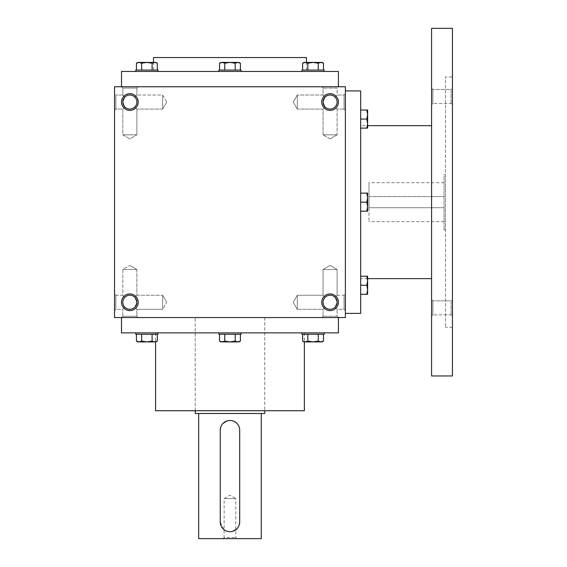 <?xml version="1.0" encoding="UTF-8"?>
<svg xmlns="http://www.w3.org/2000/svg" width="567" height="567" viewBox="0 0 567 567"><rect width="100%" height="100%" fill="white"/><g stroke="black" fill="none" stroke-linecap="round" stroke-linejoin="round"><path stroke-width="0.43" stroke-dasharray="2.83 2.13" d="M337.11 269.481L323.055 269.481L337.11 269.481L323.055 269.481L337.11 269.481L330.079 265.427L337.11 269.481L337.11 295.244L335.047 297.306C331.738 294.592 328.428 294.592 325.111 297.306L323.055 295.244L325.111 297.306C322.403 300.616 322.403 303.926 325.111 307.236C322.403 303.926 322.403 300.616 325.111 297.306L323.055 295.244L325.111 297.306C322.403 300.616 322.403 303.926 325.111 307.236C328.428 309.951 331.738 309.951 335.047 307.236L337.11 302.275L335.047 307.236L337.11 309.298L335.047 307.236L337.11 309.298L344.056 309.298L344.056 295.244L344.056 309.298L344.056 295.244L344.056 309.298L345.374 310.617L345.374 293.926L345.374 310.617L345.374 293.926L345.374 310.617L344.056 309.298L337.11 309.298L335.047 307.236L337.11 302.275L335.047 297.306L337.11 295.244L337.11 269.481M335.047 297.306C331.738 294.592 328.428 294.592 325.111 297.306C322.403 300.616 322.403 303.926 325.111 307.236L323.055 309.298L325.111 307.236C328.428 309.951 331.738 309.951 335.047 307.236L337.11 302.275A7.024 7.024 0 0 0 330.079 295.244A7.024 7.024 0 0 0 323.055 302.275A7.024 7.024 0 0 0 330.079 309.298A7.024 7.024 0 0 0 337.11 302.275A7.024 7.024 0 0 0 326.571 296.187A7.024 7.024 0 0 0 326.571 308.356A7.024 7.024 0 0 0 337.11 302.275A7.024 7.024 0 0 0 326.571 296.187A7.024 7.024 0 0 0 326.571 308.356A7.024 7.024 0 0 0 337.11 302.275L335.047 297.306C331.738 294.592 328.428 294.592 325.111 297.306C328.428 294.592 331.738 294.592 335.047 297.306L337.11 295.244L335.047 297.306M297.292 309.298L297.292 295.244L297.292 309.298L323.055 309.298L325.111 307.236C328.428 309.951 331.738 309.951 335.047 307.236C331.738 309.951 328.428 309.951 325.111 307.236L323.055 309.298L297.292 309.298L297.292 295.244L297.292 309.298L293.231 302.275L297.292 295.244L323.055 295.244L323.055 269.481L330.079 265.427L323.055 269.481L323.055 295.244L297.292 295.244L293.231 302.275L297.292 309.298M115.874 309.298L115.874 295.244L115.874 309.298L122.826 309.298L124.889 307.236C122.174 303.926 122.174 300.616 124.889 297.306L122.826 295.244L124.889 297.306C122.174 300.616 122.174 303.926 124.889 307.236L122.826 309.298L124.889 307.236C128.199 309.951 131.509 309.951 134.818 307.236L136.881 309.298L134.818 307.236L136.881 302.275A7.024 7.024 0 0 0 129.857 295.244A7.024 7.024 0 0 0 122.826 302.275A7.024 7.024 0 0 0 129.857 309.298A7.024 7.024 0 0 0 136.881 302.275L134.818 297.306C131.509 294.592 128.199 294.592 124.889 297.306L122.826 295.244L124.889 297.306C122.174 300.616 122.174 303.926 124.889 307.236C128.199 309.951 131.509 309.951 134.818 307.236L136.881 309.298L134.818 307.236L136.881 302.275A7.024 7.024 0 0 0 126.342 296.187A7.024 7.024 0 0 0 126.342 308.356A7.024 7.024 0 0 0 136.881 302.275A7.024 7.024 0 0 0 126.342 296.187A7.024 7.024 0 0 0 126.342 308.356A7.024 7.024 0 0 0 136.881 302.275L134.818 297.306L136.881 295.244L136.881 269.481L122.826 269.481L136.881 269.481L122.826 269.481L136.881 269.481L129.857 265.427L136.881 269.481L136.881 295.244L134.818 297.306C131.509 294.592 128.199 294.592 124.889 297.306C122.174 300.616 122.174 303.926 124.889 307.236C128.199 309.951 131.509 309.951 134.818 307.236L136.881 302.275L134.818 307.236C131.509 309.951 128.199 309.951 124.889 307.236L122.826 309.298L115.874 309.298L114.555 310.617L114.555 293.926L114.555 310.617L114.555 293.926L114.555 310.617L115.874 309.298L115.874 295.244L115.874 309.298M136.881 316.251L122.826 316.251L136.881 316.251L136.881 309.298L162.644 309.298L162.644 295.244L162.644 309.298L162.644 295.244L162.644 309.298L166.698 302.275L162.644 309.298L136.881 309.298L136.881 316.251L138.199 317.57L121.508 317.57L138.199 317.57L121.508 317.57L138.199 317.57L136.881 316.251L122.826 316.251L136.881 316.251M330.079 138.894L323.055 134.833L337.11 134.833L323.055 134.833L337.11 134.833L337.11 109.07L335.047 107.014C331.738 109.722 328.428 109.722 325.111 107.014L323.055 109.07L325.111 107.014L323.055 109.07L325.111 107.014L323.055 102.046A7.024 7.024 0 0 1 333.594 95.958A7.024 7.024 0 0 1 333.594 108.127A7.024 7.024 0 0 1 323.055 102.046L325.111 97.077L323.055 95.015L325.111 97.077C328.428 94.363 331.738 94.363 335.047 97.077L337.11 95.015L335.047 97.077L337.11 95.015L337.11 88.069L323.055 88.069L337.11 88.069L338.421 86.751L121.508 86.751L338.421 86.751L337.11 88.069L323.055 88.069L337.11 88.069L337.11 95.015L335.047 97.077C337.762 100.387 337.762 103.697 335.047 107.014C331.738 109.722 328.428 109.722 325.111 107.014L323.055 102.046A7.024 7.024 0 0 1 333.594 95.958A7.024 7.024 0 0 1 333.594 108.127A7.024 7.024 0 0 1 323.055 102.046L325.111 97.077C328.428 94.363 331.738 94.363 335.047 97.077C337.762 100.387 337.762 103.697 335.047 107.014L337.11 109.07L337.11 134.833L323.055 134.833L323.055 109.07L297.292 109.07L297.292 95.015L297.292 109.07L297.292 95.015L297.292 109.07L293.231 102.046L297.292 95.015L293.231 102.046L297.292 109.07L323.055 109.07L323.055 134.833L330.079 138.894L337.11 134.833L330.079 138.894M129.857 138.894L122.826 134.833L136.881 134.833L122.826 134.833L136.881 134.833L136.881 109.07L134.818 107.014C131.509 109.722 128.199 109.722 124.889 107.014L122.826 109.07L124.889 107.014L122.826 109.07L124.889 107.014L122.826 102.046A7.024 7.024 0 0 1 133.365 95.958A7.024 7.024 0 0 1 133.365 108.127A7.024 7.024 0 0 1 122.826 102.046L124.889 97.077C128.199 94.363 131.509 94.363 134.818 97.077L136.881 95.015L134.818 97.077L136.881 95.015L136.881 88.069L122.826 88.069L136.881 88.069L138.199 86.751L136.881 88.069L122.826 88.069L136.881 88.069L136.881 95.015L134.818 97.077C137.533 100.387 137.533 103.697 134.818 107.014C131.509 109.722 128.199 109.722 124.889 107.014L122.826 102.046A7.024 7.024 0 0 1 133.365 95.958A7.024 7.024 0 0 1 133.365 108.127A7.024 7.024 0 0 1 122.826 102.046L124.889 97.077L122.826 95.015L124.889 97.077C128.199 94.363 131.509 94.363 134.818 97.077C137.533 100.387 137.533 103.697 134.818 107.014L136.881 109.07L136.881 134.833L122.826 134.833L122.826 109.07L115.874 109.07L115.874 95.015L115.874 109.07L115.874 95.015L114.555 93.704L114.555 110.388L114.555 93.704L114.555 110.388L114.555 93.704L115.874 95.015L115.874 109.07L114.555 110.388L115.874 109.07L122.826 109.07L122.826 134.833L129.857 138.894L136.881 134.833L129.857 138.894M338.421 317.57L121.508 317.57L338.421 317.57L337.11 316.251L323.055 316.251L337.11 316.251L337.11 309.298L337.11 316.251L338.421 317.57M134.818 297.306C131.509 294.592 128.199 294.592 124.889 297.306C128.199 294.592 131.509 294.592 134.818 297.306L136.881 295.244L134.818 297.306L136.881 302.275L134.818 297.306M335.047 107.014C331.738 109.722 328.428 109.722 325.111 107.014L323.055 102.046A7.024 7.024 0 0 1 330.079 95.015A7.024 7.024 0 0 1 337.11 102.046A7.024 7.024 0 0 1 330.079 109.07A7.024 7.024 0 0 1 323.055 102.046L325.111 97.077L323.055 95.015L325.111 97.077C328.428 94.363 331.738 94.363 335.047 97.077C337.762 100.387 337.762 103.697 335.047 107.014C331.738 109.722 328.428 109.722 325.111 107.014L323.055 102.046L325.111 97.077C328.428 94.363 331.738 94.363 335.047 97.077C337.762 100.387 337.762 103.697 335.047 107.014M134.818 107.014C131.509 109.722 128.199 109.722 124.889 107.014L122.826 102.046A7.024 7.024 0 0 1 129.857 95.015A7.024 7.024 0 0 1 136.881 102.046A7.024 7.024 0 0 1 129.857 109.07A7.024 7.024 0 0 1 122.826 102.046L124.889 107.014C128.199 109.722 131.509 109.722 134.818 107.014C137.533 103.697 137.533 100.387 134.818 97.077C137.533 100.387 137.533 103.697 134.818 107.014M138.199 302.275A8.342 8.342 0 0 0 125.683 295.046A8.342 8.342 0 0 0 125.683 309.497A8.342 8.342 0 0 0 138.199 302.275M338.421 302.275A8.342 8.342 0 0 0 325.912 295.046A8.342 8.342 0 0 0 325.912 309.497A8.342 8.342 0 0 0 338.421 302.275M121.508 102.046A8.342 8.342 0 0 1 134.025 94.817A8.342 8.342 0 0 1 134.025 109.268A8.342 8.342 0 0 1 121.508 102.046M321.737 102.046A8.342 8.342 0 0 1 334.254 94.817A8.342 8.342 0 0 1 334.254 109.268A8.342 8.342 0 0 1 321.737 102.046M124.889 97.077C128.199 94.363 131.509 94.363 134.818 97.077C131.509 94.363 128.199 94.363 124.889 97.077L122.826 95.015L124.889 97.077L122.826 102.046L124.889 97.077M345.374 86.751L114.555 86.751L114.555 317.57L345.374 317.57L345.374 86.751M345.374 93.704L345.374 110.388L345.374 93.704L345.374 110.388L345.374 93.704L344.056 95.015L344.056 109.07L344.056 95.015L337.11 95.015L344.056 95.015L344.056 109.07L344.056 95.015L345.374 93.704M338.421 71.456L121.508 71.456M153.494 71.456L306.442 71.456L153.494 71.456L153.494 62.42M306.442 57.55L153.494 57.55M304.359 410.728L155.578 410.728M155.578 332.864L304.359 332.864L155.578 332.864L155.578 341.901M195.204 410.728L264.725 410.728L195.204 410.728L195.204 317.57L264.725 317.57L195.204 317.57L195.204 410.728M338.421 332.864L121.508 332.864M122.826 95.015L115.874 95.015L122.826 95.015L122.826 88.069L121.508 86.751L122.826 88.069L122.826 95.015M166.698 102.046L162.644 109.07L162.644 95.015L162.644 109.07L162.644 95.015L162.644 109.07L136.881 109.07L162.644 109.07L166.698 102.046L162.644 95.015L136.881 95.015L162.644 95.015L166.698 102.046M323.055 95.015L297.292 95.015L323.055 95.015L323.055 88.069L321.737 86.751L323.055 88.069L323.055 95.015M337.11 316.251L323.055 316.251L337.11 316.251M369.011 207.72L444.096 207.72L444.096 182.694L444.096 221.626L444.096 207.72L369.011 207.72L369.011 221.626L369.011 182.694L369.011 207.72M369.011 196.593L444.096 196.593L369.011 196.593M345.374 90.918L345.374 313.395L345.374 90.918M360.669 313.395L360.669 90.918M360.669 125.683L360.669 278.631L360.669 125.683L367.622 125.683M431.586 125.683L431.586 278.631L431.586 125.683M431.586 375.964L431.586 28.35M431.586 299.511L431.586 316.195L431.586 299.511L431.586 316.195L431.586 299.511L432.904 300.829L432.904 314.876L432.904 300.829L432.904 314.876L432.904 300.829L431.586 299.511M431.586 88.119L431.586 104.803L431.586 88.119L431.586 104.803L431.586 88.119L432.904 89.437L432.904 103.492L432.904 89.437L432.904 103.492L432.904 89.437L431.586 88.119M452.445 375.964L452.445 28.35M452.445 77.013L452.445 327.301L452.445 77.013L445.492 77.013L445.492 327.301L445.492 77.013M452.445 299.511L452.445 316.195L452.445 299.511L452.445 316.195L452.445 299.511L451.126 300.829L451.126 314.876L451.126 300.829L432.904 300.829L451.126 300.829L451.126 314.876L451.126 300.829L452.445 299.511M452.445 88.119L452.445 104.803L452.445 88.119L452.445 104.803L452.445 88.119L451.126 89.437L451.126 103.492L451.126 89.437L432.904 89.437L451.126 89.437L451.126 103.492L451.126 89.437L452.445 88.119M445.492 174.345L445.492 229.968L445.492 174.345L444.096 174.345L444.096 229.968L444.096 174.345M360.669 211.193L366.814 211.193L367.622 206.679L367.622 211.193L366.814 211.193L367.622 211.193L367.622 206.679L366.814 211.193L360.669 211.193L360.669 193.12L360.669 211.193L366.814 211.193L367.622 206.679L366.814 202.157L360.669 202.157L360.669 193.12L360.669 202.157L366.814 202.157L367.622 197.642L367.622 193.12L367.622 197.642L366.814 193.12L367.622 193.12L360.669 193.12L366.814 193.12L367.622 197.642L367.622 206.679L367.622 193.12L360.669 193.12M360.669 294.287L366.814 294.287L367.622 289.765L367.622 294.287L366.814 294.287L367.622 294.287L367.622 289.765L366.814 294.287L360.669 294.287L360.669 276.207L360.669 294.287L366.814 294.287L367.622 289.765L366.814 285.244L360.669 285.244L360.669 276.207L360.669 285.244L366.814 285.244L367.622 280.729L367.622 276.207L367.622 280.729L366.814 276.207L367.622 276.207L360.669 276.207L366.814 276.207L367.622 280.729L367.622 289.765L367.622 276.207L360.669 276.207M366.814 294.287L367.622 294.287L367.622 289.765L366.814 285.244L367.622 280.729L366.814 285.244L367.622 289.765L367.622 280.729L366.814 276.207M366.814 285.244L360.669 285.244M366.814 211.193L367.622 211.193L367.622 206.679L366.814 202.157L367.622 197.642L366.814 202.157L367.622 206.679L367.622 197.642L366.814 193.12M366.814 202.157L360.669 202.157M366.814 128.107L367.622 128.107L367.622 123.592L366.814 128.107L360.669 128.107L360.669 110.033L360.669 128.107L366.814 128.107L367.622 123.592L366.814 119.07L360.669 119.07L360.669 110.033L360.669 119.07L366.814 119.07L367.622 114.548L367.622 128.107L367.622 110.033L367.622 114.548L366.814 119.07L367.622 123.592L366.814 128.107L367.622 128.107L360.669 128.107M367.622 110.033L366.814 110.033L367.622 114.548L366.814 110.033L367.622 110.033L367.622 114.548L366.814 110.033L360.669 110.033L367.622 110.033M366.814 119.07L367.622 114.548L367.622 123.592L366.814 119.07L360.669 119.07M366.814 110.033L360.669 110.033M240.401 63.221L239.005 62.42L222.144 62.42L219.528 63.221L222.144 62.42L239.005 62.42L235.185 63.221L237.793 62.42L240.401 63.221L237.793 62.42L220.932 62.42L224.752 63.221L229.968 62.42L235.185 63.221L237.793 62.42L240.401 63.221L240.401 70.067L235.185 70.067L235.185 63.221L235.185 70.067L240.401 70.067L224.752 70.067L240.401 70.067M218.841 71.456L241.088 71.456L218.841 71.456L241.088 71.456L218.841 71.456L218.841 70.067L241.088 70.067L218.841 70.067L241.088 70.067L241.088 71.456M224.752 70.067L224.752 63.221L222.144 62.42L224.752 63.221L224.752 70.067L219.528 70.067L224.752 70.067L219.528 70.067L224.752 70.067L224.752 63.221L229.968 62.42L235.185 63.221L235.185 70.067L224.752 70.067L235.185 70.067M323.495 63.221L322.091 62.42L305.23 62.42L302.622 63.221L305.23 62.42L322.091 62.42L318.271 63.221L320.879 62.42L323.495 63.221L320.879 62.42L304.018 62.42L307.838 63.221L313.055 62.42L318.271 63.221L320.879 62.42L323.495 63.221L323.495 70.067L318.271 70.067L318.271 63.221L318.271 70.067L323.495 70.067L307.838 70.067L323.495 70.067M301.935 71.456L324.182 71.456L301.935 71.456L324.182 71.456L301.935 71.456L301.935 70.067L324.182 70.067L301.935 70.067L324.182 70.067L324.182 71.456M307.838 70.067L307.838 63.221L305.23 62.42L307.838 63.221L307.838 70.067L302.622 70.067L307.838 70.067L302.622 70.067L307.838 70.067L307.838 63.221L313.055 62.42L318.271 63.221L318.271 70.067L307.838 70.067L318.271 70.067M305.23 62.42L304.018 62.42L302.622 63.221L305.23 62.42M302.622 70.067L302.622 63.221M307.838 63.221L313.055 62.42L318.271 63.221M222.144 62.42L220.932 62.42L219.528 63.221L222.144 62.42M219.528 70.067L219.528 63.221M224.752 63.221L229.968 62.42L235.185 63.221M152.098 63.221L154.706 62.42L157.314 63.221L154.706 62.42L155.918 62.42L146.881 62.42L154.706 62.42L152.098 63.221L154.706 62.42L157.314 63.221L157.314 70.067L152.098 70.067L152.098 63.221L146.881 62.42L139.05 62.42L146.881 62.42L152.098 63.221L152.098 70.067L141.658 70.067L152.098 70.067L152.098 63.221L146.881 62.42L137.838 62.42L139.05 62.42L136.441 63.221L139.05 62.42L141.658 63.221L146.881 62.42L141.658 63.221L137.838 62.42L136.441 63.221L139.05 62.42L141.658 63.221L146.881 62.42L155.918 62.42L157.314 63.221M135.754 71.456L158.002 71.456L135.754 71.456L158.002 71.456L135.754 71.456L135.754 70.067L158.002 70.067L135.754 70.067L158.002 70.067L158.002 71.456M136.441 70.067L141.658 70.067L136.441 70.067L141.658 70.067L136.441 70.067L136.441 63.221M152.098 70.067L141.658 70.067L141.658 63.221L141.658 70.067L157.314 70.067M141.658 70.067L141.658 63.221M240.401 334.254L219.528 334.254L240.401 334.254L235.185 334.254L240.401 334.254L240.401 341.093L237.793 341.901L239.005 341.901L235.185 341.093L237.793 341.901L240.401 341.093L237.793 341.901L239.005 341.901L240.401 341.093M235.185 334.254L219.528 334.254L224.752 334.254L224.752 341.093L220.932 341.901L237.793 341.901L229.968 341.901L235.185 341.093L235.185 334.254L235.185 341.093L237.793 341.901L222.144 341.901L219.528 341.093L222.144 341.901L229.968 341.901L235.185 341.093L235.185 334.254L224.752 334.254L224.752 341.093L229.968 341.901L235.185 341.093M218.841 332.864L241.088 332.864L218.841 332.864L241.088 332.864L218.841 332.864L218.841 334.254L241.088 334.254L218.841 334.254L241.088 334.254L241.088 332.864M323.495 334.254L302.622 334.254L323.495 334.254L318.271 334.254L323.495 334.254L323.495 341.093L320.879 341.901L322.091 341.901L318.271 341.093L320.879 341.901L323.495 341.093L320.879 341.901L322.091 341.901L323.495 341.093M318.271 334.254L302.622 334.254L307.838 334.254L307.838 341.093L304.018 341.901L320.879 341.901L313.055 341.901L318.271 341.093L318.271 334.254L318.271 341.093L320.879 341.901L305.23 341.901L302.622 341.093L305.23 341.901L313.055 341.901L318.271 341.093L318.271 334.254L307.838 334.254L307.838 341.093L313.055 341.901L318.271 341.093M301.935 332.864L324.182 332.864L301.935 332.864L324.182 332.864L301.935 332.864L301.935 334.254L324.182 334.254L301.935 334.254L324.182 334.254L324.182 332.864M302.622 341.093L304.018 341.901L305.23 341.901L302.622 341.093L302.622 334.254M307.838 341.093L313.055 341.901L307.838 341.093L305.23 341.901L307.838 341.093L307.838 334.254M219.528 341.093L220.932 341.901L222.144 341.901L219.528 341.093L219.528 334.254M224.752 341.093L229.968 341.901L224.752 341.093L222.144 341.901L224.752 341.093L224.752 334.254M157.314 334.254L136.441 334.254L157.314 334.254L136.441 334.254L141.658 334.254L141.658 341.093L146.881 341.901L139.05 341.901L146.881 341.901L152.098 341.093L154.706 341.901L157.314 341.093L154.706 341.901L155.918 341.901L146.881 341.901L154.706 341.901L152.098 341.093L152.098 334.254L157.314 334.254L157.314 341.093L154.706 341.901L155.918 341.901L157.314 341.093M136.441 334.254L136.441 341.093L137.838 341.901L139.05 341.901L137.838 341.901L139.05 341.901L136.441 341.093L139.05 341.901L141.658 341.093L139.05 341.901L146.881 341.901L152.098 341.093L152.098 334.254L152.098 341.093L154.706 341.901L146.881 341.901L152.098 341.093M135.754 332.864L158.002 332.864L135.754 332.864L158.002 332.864L135.754 332.864L135.754 334.254L158.002 334.254L135.754 334.254L158.002 334.254L158.002 332.864M152.098 334.254L141.658 334.254L141.658 341.093L146.881 341.901L141.658 341.093L139.05 341.901L136.441 341.093M141.658 334.254L141.658 341.093M236.921 538.65L235.787 537.523L235.787 498.563L224.142 498.563L235.787 498.563L229.968 495.197L224.142 498.563L224.142 537.523L235.787 537.523L224.142 537.523L223.015 538.65L236.921 538.65L223.015 538.65M264.725 317.57L195.204 317.57L264.725 317.57L264.725 410.728L264.725 317.57M195.204 413.506L264.725 413.506M239.281 524.801L238.955 525.701M238.055 527.374L236.85 528.848M232.817 531.272L231.882 531.506M229.975 531.697L228.062 531.513M226.233 530.953L225.368 530.542M223.795 529.493L220.237 521.966L220.237 430.197M220.655 427.355L220.981 426.455M221.881 424.782L223.086 423.315M227.119 420.884L228.054 420.65M229.954 420.459L231.875 420.65M233.696 421.203L234.568 421.614M236.141 422.67L236.85 423.308M238.048 424.768L238.955 426.448M239.508 428.269L239.699 521.966M261.252 413.506L198.684 413.506L261.252 413.506M198.684 538.65L261.252 538.65M337.11 295.244L344.056 295.244L345.374 293.926L344.056 295.244L337.11 295.244M115.874 295.244L122.826 295.244L122.826 269.481L129.857 265.427L122.826 269.481L122.826 295.244L115.874 295.244L114.555 293.926L115.874 295.244M122.826 316.251L122.826 309.298L122.826 316.251L121.508 317.57L122.826 316.251M323.055 316.251L321.737 317.57L323.055 316.251L323.055 309.298L323.055 316.251M166.698 302.275L162.644 295.244L166.698 302.275M306.442 62.42L306.442 71.456M304.359 332.864L304.359 341.901M344.056 109.07L337.11 109.07L344.056 109.07L345.374 110.388L344.056 109.07M136.881 295.244L162.644 295.244L136.881 295.244M367.622 278.631L360.669 278.631M452.445 327.301L445.492 327.301M445.492 229.968L444.096 229.968M432.904 314.876L431.586 316.195L432.904 314.876L451.126 314.876L452.445 316.195L451.126 314.876L432.904 314.876M432.904 103.492L431.586 104.803L432.904 103.492L451.126 103.492L452.445 104.803L451.126 103.492L432.904 103.492M444.096 182.694L369.011 182.694M444.096 221.626L369.011 221.626"/><path stroke-width="0.85" d="M345.374 86.751L114.555 86.751L114.555 317.57L345.374 317.57L345.374 86.751M138.199 302.275A8.342 8.342 0 0 0 125.683 295.046A8.342 8.342 0 0 0 125.683 309.497A8.342 8.342 0 0 0 138.199 302.275M121.508 102.046A8.342 8.342 0 0 1 134.025 94.817A8.342 8.342 0 0 1 134.025 109.268A8.342 8.342 0 0 1 121.508 102.046M338.421 302.275A8.342 8.342 0 0 0 325.912 295.046A8.342 8.342 0 0 0 325.912 309.497A8.342 8.342 0 0 0 338.421 302.275M321.737 102.046A8.342 8.342 0 0 1 334.254 94.817A8.342 8.342 0 0 1 334.254 109.268A8.342 8.342 0 0 1 321.737 102.046M121.508 86.751L121.508 71.456L338.421 71.456L338.421 86.751M153.494 62.42L153.494 57.55L306.442 57.55L306.442 62.42M155.578 341.901L155.578 410.728L304.359 410.728L304.359 341.901M121.508 317.57L121.508 332.864L338.421 332.864L338.421 317.57M323.055 102.046A7.024 7.024 0 0 1 333.594 95.958A7.024 7.024 0 0 1 333.594 108.127A7.024 7.024 0 0 1 323.055 102.046M337.11 302.275A7.024 7.024 0 0 0 326.571 296.187A7.024 7.024 0 0 0 326.571 308.356A7.024 7.024 0 0 0 337.11 302.275M122.826 102.046A7.024 7.024 0 0 1 133.365 95.958A7.024 7.024 0 0 1 133.365 108.127A7.024 7.024 0 0 1 122.826 102.046M136.881 302.275A7.024 7.024 0 0 0 126.342 296.187A7.024 7.024 0 0 0 126.342 308.356A7.024 7.024 0 0 0 136.881 302.275M345.374 90.918L360.669 90.918L360.669 313.395L345.374 313.395M431.586 125.683L367.622 125.683M431.586 28.35L431.586 375.964L452.445 375.964L452.445 28.35L431.586 28.35M366.814 211.193L367.622 206.679L366.814 202.157L367.622 197.642L366.814 193.12L367.622 193.12L367.622 211.193L360.669 211.193M366.814 193.12L360.669 193.12M366.814 202.157L360.669 202.157M366.814 294.287L367.622 289.765L366.814 285.244L367.622 280.729L366.814 276.207L367.622 276.207L367.622 294.287L360.669 294.287M366.814 276.207L360.669 276.207M366.814 285.244L360.669 285.244M366.814 128.107L367.622 123.592L366.814 119.07L367.622 114.548L366.814 110.033L367.622 110.033L367.622 128.107L360.669 128.107M366.814 110.033L360.669 110.033M366.814 119.07L360.669 119.07M240.401 70.067L240.401 63.221L237.793 62.42L239.005 62.42L240.401 63.221M219.528 63.221L220.932 62.42L237.793 62.42L235.185 63.221L229.968 62.42L224.752 63.221L222.144 62.42L219.528 63.221L219.528 70.067M218.841 71.456L218.841 70.067L241.088 70.067L241.088 71.456M235.185 70.067L235.185 63.221M224.752 70.067L224.752 63.221M323.495 70.067L323.495 63.221L320.879 62.42L322.091 62.42L323.495 63.221M302.622 63.221L304.018 62.42L320.879 62.42L318.271 63.221L313.055 62.42L307.838 63.221L305.23 62.42L302.622 63.221L302.622 70.067M301.935 71.456L301.935 70.067L324.182 70.067L324.182 71.456M318.271 70.067L318.271 63.221M307.838 70.067L307.838 63.221M157.314 70.067L157.314 63.221L154.706 62.42L155.918 62.42L157.314 63.221M136.441 63.221L137.838 62.42L154.706 62.42L152.098 63.221L146.881 62.42L141.658 63.221L139.05 62.42L136.441 63.221L136.441 70.067M135.754 71.456L135.754 70.067L158.002 70.067L158.002 71.456M152.098 70.067L152.098 63.221M141.658 70.067L141.658 63.221M235.185 334.254L235.185 341.093L237.793 341.901L240.401 341.093L240.401 334.254M240.401 341.093L239.005 341.901L220.932 341.901L219.528 341.093L222.144 341.901L224.752 341.093L229.968 341.901L235.185 341.093M241.088 332.864L241.088 334.254L218.841 334.254L218.841 332.864M219.528 334.254L219.528 341.093M224.752 334.254L224.752 341.093M318.271 334.254L318.271 341.093L320.879 341.901L323.495 341.093L323.495 334.254M323.495 341.093L322.091 341.901L304.018 341.901L302.622 341.093L305.23 341.901L307.838 341.093L313.055 341.901L318.271 341.093M324.182 332.864L324.182 334.254L301.935 334.254L301.935 332.864M302.622 334.254L302.622 341.093M307.838 334.254L307.838 341.093M152.098 334.254L152.098 341.093L154.706 341.901L157.314 341.093L157.314 334.254M157.314 341.093L155.918 341.901L137.838 341.901L136.441 341.093L139.05 341.901L141.658 341.093L146.881 341.901L152.098 341.093M158.002 332.864L158.002 334.254L135.754 334.254L135.754 332.864M136.441 334.254L136.441 341.093M141.658 334.254L141.658 341.093M239.699 521.966L239.699 430.197A9.731 9.731 0 0 0 229.968 420.459A9.731 9.731 0 0 0 220.237 430.197L220.237 521.966A9.731 9.731 0 0 0 229.968 531.697A9.731 9.731 0 0 0 239.699 521.966L239.281 524.801M264.725 410.728L264.725 413.506L195.204 413.506L195.204 410.728M238.955 525.701L238.055 527.374M236.85 528.848L232.817 531.272M231.882 531.506L229.975 531.697M228.062 531.513L226.233 530.953M225.368 530.542L223.795 529.493M220.237 430.197L220.655 427.355M220.981 426.455L221.881 424.782M223.086 423.315L227.119 420.884M228.054 420.65L229.954 420.459M231.875 420.65L233.696 421.203M234.568 421.614L236.141 422.67M236.85 423.308L238.048 424.768M238.955 426.448L239.508 428.269M261.252 413.506L261.252 538.65L198.684 538.65L198.684 413.506M431.586 278.631L367.622 278.631"/></g></svg>
